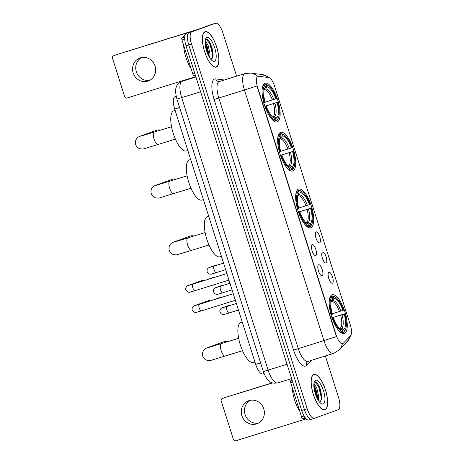 <?xml version="1.0" encoding="UTF-8"?>
<svg xmlns="http://www.w3.org/2000/svg" width="464" height="464" viewBox="0 0 464 464"><rect width="100%" height="100%" fill="white"/><g stroke="black" fill="none" stroke-linecap="round" stroke-linejoin="round"><path stroke-width="0.7" d="M310.816 227.725A20.254 7.059 72.7 0 0 311.385 206.167A20.254 7.059 72.7 0 0 298.671 189.074A20.254 7.059 72.7 0 0 298.567 189.115A20.254 7.059 72.7 0 0 297.998 210.668A20.254 7.059 72.7 0 0 310.712 227.76A20.254 7.059 72.7 0 0 310.816 227.725M292.813 170.972A20.254 7.059 72.7 0 0 293.381 149.414A20.254 7.059 72.7 0 0 280.674 132.327A20.254 7.059 72.7 0 0 280.563 132.362A20.254 7.059 72.7 0 0 279.995 153.915A20.254 7.059 72.7 0 0 292.709 171.007A20.254 7.059 72.7 0 0 292.813 170.972M277.24 121.87A20.254 7.059 72.7 0 0 277.808 100.311A20.254 7.059 72.7 0 0 265.095 83.224A20.254 7.059 72.7 0 0 264.99 83.259A20.254 7.059 72.7 0 0 264.422 104.812A20.254 7.059 72.7 0 0 277.13 121.904A20.254 7.059 72.7 0 0 277.24 121.87M344.352 333.43A20.254 7.059 72.7 0 0 344.92 311.878A20.254 7.059 72.7 0 0 332.207 294.785A20.254 7.059 72.7 0 0 332.102 294.82A20.254 7.059 72.7 0 0 331.534 316.378A20.254 7.059 72.7 0 0 344.242 333.471A20.254 7.059 72.7 0 0 344.352 333.43M328.941 272.293A5.73 2.001 -107.3 0 1 332.555 277.078A5.73 2.001 -107.3 0 1 332.404 283.22A5.73 2.001 -107.3 0 1 331.905 283.226A5.73 2.001 -107.3 0 1 328.761 278.354A5.73 2.001 -107.3 0 1 328.587 272.554A5.73 2.001 -107.3 0 1 328.941 272.293M322.538 252.114A5.73 2.001 -107.3 0 1 326.151 256.899A5.73 2.001 -107.3 0 1 326.006 263.042A5.73 2.001 -107.3 0 1 325.508 263.047A5.73 2.001 -107.3 0 1 322.364 258.17A5.73 2.001 -107.3 0 1 322.184 252.375A5.73 2.001 -107.3 0 1 322.538 252.114M316.135 231.93A5.73 2.001 -107.3 0 1 319.748 236.715A5.73 2.001 -107.3 0 1 319.603 242.863A5.73 2.001 -107.3 0 1 319.104 242.863A5.73 2.001 -107.3 0 1 315.961 237.991A5.73 2.001 -107.3 0 1 315.781 232.191A5.73 2.001 -107.3 0 1 316.135 231.93M318.617 264.776A5.73 2.001 -107.3 0 1 322.231 269.561A5.73 2.001 -107.3 0 1 322.08 275.703A5.73 2.001 -107.3 0 1 321.581 275.709A5.73 2.001 -107.3 0 1 318.437 270.837A5.73 2.001 -107.3 0 1 318.263 265.037A5.73 2.001 -107.3 0 1 318.617 264.776M312.214 244.598A5.73 2.001 -107.3 0 1 315.827 249.383A5.73 2.001 -107.3 0 1 315.682 255.525A5.73 2.001 -107.3 0 1 315.184 255.531A5.73 2.001 -107.3 0 1 312.04 250.653A5.73 2.001 -107.3 0 1 311.86 244.859A5.73 2.001 -107.3 0 1 312.214 244.598M343.25 343.325A10.318 3.596 -107.3 0 1 342.71 343.691A10.318 3.596 -107.3 0 1 342.658 343.708A10.318 3.596 -107.3 0 1 336.203 335.078L257.63 87.377A10.318 3.596 -107.3 0 1 257.949 76.305A10.318 3.596 -107.3 0 1 258.529 76.258L268.737 77.581A10.318 3.596 -107.3 0 1 274.607 86.258L350.326 324.962A10.318 3.596 -107.3 0 1 350.604 335.658L343.25 343.325M262.92 373.949A11.467 3.996 -107.3 0 1 262.862 373.967A11.467 3.996 -107.3 0 1 255.693 364.379L174.696 109.046A11.467 3.996 -107.3 0 1 175.05 96.738L176.204 96.379M324.986 409.816A18.537 6.461 72.7 0 0 325.508 390.091A18.537 6.461 72.7 0 0 313.873 374.454A18.537 6.461 72.7 0 0 313.78 374.483A18.537 6.461 72.7 0 0 313.258 394.209A18.537 6.461 72.7 0 0 324.893 409.851A18.537 6.461 72.7 0 0 324.986 409.816M216.253 67.048A18.537 6.461 72.7 0 0 216.775 47.322A18.537 6.461 72.7 0 0 205.14 31.68A18.537 6.461 72.7 0 0 205.047 31.714A18.537 6.461 72.7 0 0 204.525 51.44A18.537 6.461 72.7 0 0 216.154 67.077A18.537 6.461 72.7 0 0 216.253 67.048M333.57 353.359A15.289 5.33 -107.3 0 1 333.488 353.388A15.289 5.33 -107.3 0 1 323.93 340.605L336.429 336.609L256.928 85.997L244.435 89.993A15.289 5.33 -107.3 0 1 244.83 73.608A15.289 5.33 -107.3 0 1 244.905 73.585L219.252 81.565A15.289 5.33 72.7 0 0 219.176 81.594A15.289 5.33 72.7 0 0 218.782 97.974L298.277 348.586A15.289 5.33 72.7 0 0 307.835 361.369A15.289 5.33 72.7 0 0 307.916 361.346M311.628 360.192L306.652 365.383A3.822 3.515 43.8 0 1 307.313 361.671L334.074 353.191L339.283 349.804A13.375 12.313 -136.2 0 0 342.304 343.812L341.898 343.847M210.279 24.888A11.467 3.996 72.7 0 0 210.215 24.905A11.467 3.996 72.7 0 0 210.157 24.923L189.068 32.683A11.467 3.996 72.7 0 0 188.773 44.967L304.436 409.596A11.467 3.996 72.7 0 0 311.605 419.183A11.467 3.996 72.7 0 0 311.663 419.16A11.467 3.996 72.7 0 1 311.605 419.183A11.467 3.996 72.7 0 1 304.436 409.596L188.773 44.967A11.467 3.996 72.7 0 1 189.068 32.683L212.895 24.07L191.8 31.83A11.467 3.996 72.7 0 0 191.504 44.115L307.174 408.743A11.467 3.996 72.7 0 0 314.343 418.331A11.467 3.996 72.7 0 0 314.401 418.313L338.227 409.7A11.467 3.996 72.7 0 0 338.523 397.416L325.363 355.917M213.011 24.035A11.467 3.996 72.7 0 0 212.953 24.053A11.467 3.996 72.7 0 0 212.895 24.07A11.467 3.996 72.7 0 1 212.953 24.053L215.69 23.2A11.467 3.996 72.7 0 0 215.632 23.217L191.8 31.83M268.47 77.546A13.375 12.377 -82.6 0 0 262.079 74.553L250.711 73.08A13.375 12.377 -82.6 0 1 257.491 76.444L258.036 76.409M236.617 76.16L222.859 32.787A11.467 3.996 72.7 0 0 215.69 23.2M186.331 33.53A11.467 3.996 72.7 0 0 186.035 45.82L301.699 410.449A11.467 3.996 72.7 0 0 308.867 420.036A11.467 3.996 72.7 0 0 308.931 420.013L311.547 419.201M313.838 374.668A18.345 6.397 72.7 0 0 313.322 394.191A18.345 6.397 72.7 0 0 324.835 409.666A18.345 6.397 72.7 0 0 324.928 409.637A18.345 6.397 72.7 0 0 325.444 390.114A18.345 6.397 72.7 0 0 313.931 374.634A18.345 6.397 72.7 0 0 313.838 374.668M292.395 388.02A19.111 6.658 72.7 0 0 299.773 411.266M313.942 383.357L315.781 386.251A8.636 3.01 72.7 0 0 313.826 384.923M315.781 386.251L316.871 388.287L318.762 396.743L318.287 400.328M313.826 385.538L315.787 388.623L317.678 397.08L317.579 399.098M319.911 402.201L321.848 398.605L320.734 390.114L317.289 383.078L315.126 381.686L314.14 382.353M323.147 404.028A12.458 4.344 72.7 0 0 323.472 390.676A12.458 4.344 72.7 0 0 315.613 380.277A12.458 4.344 72.7 0 0 314.406 381.588A12.458 4.344 72.7 0 0 315.236 393.443A12.458 4.344 72.7 0 0 321.279 403.674A12.458 4.344 72.7 0 0 323.147 404.028M314.691 381.849L318.582 386.344L321.262 397.306L320.879 401.557M313.913 387.034L316.854 397.648M317.214 382.991L319.122 386.17L321.807 397.132L321.796 399.028M313.832 385.735L314.778 387.527L317.475 398.912M258.535 423.064A12.232 11.461 70.1 0 1 245.067 414.52A12.232 11.461 70.1 0 1 250.311 400.31M241.889 415.669A12.232 11.461 -109.9 0 0 256.986 423.765A12.232 11.461 -109.9 0 0 263.778 408.859A12.232 11.461 -109.9 0 0 248.675 400.763A12.232 11.461 -109.9 0 0 241.889 415.669M292.714 382.116L290.725 382.736L301.525 416.794L304.088 415.999M225.945 397.236A1.908 1.792 70.1 0 1 226.084 397.184L272.519 382.928M272.223 382.829L226.084 397.184M222.326 398.547A1.908 1.792 -109.9 0 0 221.189 400.902L233.438 439.512A1.908 1.792 -109.9 0 0 235.729 440.8L306.194 418.87L302.615 418.4A1.908 0.667 -107.3 0 1 301.525 416.794M290.725 382.736A1.908 0.667 -107.3 0 1 290.673 380.753L291.879 379.494M205.105 31.894A18.345 6.397 72.7 0 0 204.589 51.417A18.345 6.397 72.7 0 0 216.102 66.897A18.345 6.397 72.7 0 0 216.195 66.862A18.345 6.397 72.7 0 0 216.711 47.345A18.345 6.397 72.7 0 0 205.198 31.865A18.345 6.397 72.7 0 0 205.105 31.894M183.663 45.246A19.111 6.658 72.7 0 0 191.04 68.498M205.204 40.583L207.048 43.477A8.636 3.01 72.7 0 0 205.094 42.154M207.048 43.477L208.139 45.518L210.03 53.975L209.554 57.553M205.094 42.769L207.054 45.855L208.945 54.311L208.846 56.33M211.172 59.427L213.115 55.837L212.002 47.34L208.556 40.31L206.393 38.918L205.407 39.585M214.414 61.254A12.458 4.344 72.7 0 0 214.739 47.902A12.458 4.344 72.7 0 0 206.88 37.503A12.458 4.344 72.7 0 0 205.668 38.819A12.458 4.344 72.7 0 0 206.503 50.669A12.458 4.344 72.7 0 0 212.541 60.906A12.458 4.344 72.7 0 0 214.414 61.254M205.958 39.075L209.85 43.57L212.529 54.532L212.147 58.789M205.181 44.26L208.116 54.88M208.481 40.217L210.389 43.401L213.075 54.363L213.063 56.26M205.1 42.966L206.045 44.753L208.742 56.138M227.598 341.748A6.496 6.09 -109.9 0 0 223.77 341.782L208.092 347.449A6.496 6.09 70.1 0 1 210.099 347.107M330.177 296.85L332.468 296.136L333.384 296.658A18.195 6.339 72.7 0 1 335.46 297.302A18.195 6.339 72.7 0 1 343.586 310.161L343.006 310.37A16.431 5.73 72.7 0 0 333.918 298.346L332.897 300.492L331.209 301.606M332.166 313.78L343.006 310.37M331.986 317.77L344.74 313.803A18.195 6.339 72.7 0 1 345.494 329.55A18.195 6.339 72.7 0 1 344.323 331.145L343.789 329.457A16.431 5.73 72.7 0 0 344.16 314.012L332.009 317.834M339.503 328.373L341.707 328.274L343.789 329.457M241.106 322.341A21.019 7.325 72.7 0 0 240.996 322.37A21.019 7.325 72.7 0 0 240.886 322.405A21.019 7.325 72.7 0 0 240.294 344.775A21.019 7.325 72.7 0 0 253.489 362.512A21.019 7.325 72.7 0 0 253.599 362.477M330.774 314.754L331.714 314.453A18.195 6.339 72.7 0 1 332.131 297.111L331.215 296.589A18.954 6.606 72.7 0 0 329.249 301.032M331.215 296.589L330.142 296.925M335.46 297.302L334.66 296.809A18.954 6.606 72.7 0 0 332.468 296.136M344.323 331.145L343.87 332.091A18.954 6.606 72.7 0 0 345.117 330.414L345.494 329.55M343.87 332.091L342.652 332.468M332.131 297.111L332.665 298.799A16.431 5.73 72.7 0 0 331.656 300.196A16.431 5.73 72.7 0 0 332.294 314.238L331.714 314.453M333.918 298.346L333.384 296.658M344.16 314.012L344.74 313.803M331.238 301.496L332.665 298.799M341.4 332.92L342.618 332.543L343.07 331.598A18.195 6.339 72.7 0 1 332.868 318.095L331.928 318.397M338.268 330.003A18.954 6.606 72.7 0 0 342.618 332.543M332.868 318.095L333.448 317.881A16.431 5.73 72.7 0 0 340.727 329.324A16.431 5.73 72.7 0 0 342.531 329.91L343.07 331.598M332.154 318.252L333.448 317.881M342.531 329.91L339.7 328.495M194.068 236.043A6.496 6.09 -109.9 0 0 190.234 236.077L174.563 241.738A6.496 6.09 70.1 0 1 176.569 241.402M296.647 191.139L298.932 190.431L299.848 190.948A18.195 6.339 72.7 0 1 301.925 191.591A18.195 6.339 72.7 0 1 310.051 204.45L309.471 204.659A16.431 5.73 72.7 0 0 300.382 192.635L299.361 194.781L297.679 195.895M298.636 208.069L309.471 204.659M298.456 212.065L311.205 208.092A18.195 6.339 72.7 0 1 311.965 223.839A18.195 6.339 72.7 0 1 310.787 225.434L310.254 223.747A16.431 5.73 72.7 0 0 310.625 208.307L298.48 212.123M305.973 222.662L308.177 222.569L310.254 223.747M207.576 216.63A21.019 7.325 72.7 0 0 207.466 216.659A21.019 7.325 72.7 0 0 207.356 216.7A21.019 7.325 72.7 0 0 206.764 239.064A21.019 7.325 72.7 0 0 219.953 256.801A21.019 7.325 72.7 0 0 220.064 256.766M297.244 209.044L298.178 208.742A18.195 6.339 72.7 0 1 298.596 191.4L297.679 190.884A18.954 6.606 72.7 0 0 295.719 195.327M297.679 190.884L296.612 191.214M301.925 191.591L301.124 191.098A18.954 6.606 72.7 0 0 298.932 190.431M310.787 225.434L310.335 226.38A18.954 6.606 72.7 0 0 311.582 224.704L311.965 223.839M310.335 226.38L309.117 226.757M298.596 191.4L299.129 193.088A16.431 5.73 72.7 0 0 298.126 194.486A16.431 5.73 72.7 0 0 298.758 208.533L298.178 208.742M300.382 192.635L299.848 190.948M310.625 208.307L311.205 208.092M297.702 195.785L299.129 193.088M307.87 227.209L309.082 226.832L309.534 225.887A18.195 6.339 72.7 0 1 299.332 212.384L298.398 212.686M304.732 224.292A18.954 6.606 72.7 0 0 309.082 226.832M299.332 212.384L299.912 212.176A16.431 5.73 72.7 0 0 307.191 223.619A16.431 5.73 72.7 0 0 309.001 224.199L309.534 225.887M298.625 212.541L299.912 212.176M309.001 224.199L306.17 222.79M176.065 179.29A6.496 6.09 -109.9 0 0 172.231 179.324L156.559 184.991A6.496 6.09 70.1 0 1 158.566 184.649M278.644 134.392L280.929 133.678L281.845 134.195A18.195 6.339 72.7 0 1 283.922 134.838A18.195 6.339 72.7 0 1 292.047 147.697L291.467 147.912A16.431 5.73 72.7 0 0 282.385 135.882L281.358 138.028L279.676 139.148M280.633 151.322L291.467 147.912M280.453 155.312L293.202 151.345A18.195 6.339 72.7 0 1 293.961 167.092A18.195 6.339 72.7 0 1 292.784 168.681L292.25 166.999A16.431 5.73 72.7 0 0 292.622 151.554L280.476 155.37M287.97 165.909L290.174 165.816L292.25 166.999M189.573 159.877A21.019 7.325 72.7 0 0 189.463 159.912A21.019 7.325 72.7 0 0 189.353 159.947A21.019 7.325 72.7 0 0 188.761 182.317A21.019 7.325 72.7 0 0 201.95 200.054A21.019 7.325 72.7 0 0 202.06 200.013M279.241 152.296L280.175 151.989A18.195 6.339 72.7 0 1 280.592 134.647L279.676 134.131A18.954 6.606 72.7 0 0 277.716 138.574M279.676 134.131L278.609 134.461M283.922 134.838L283.121 134.345A18.954 6.606 72.7 0 0 280.929 133.678M292.784 168.681L292.337 169.627A18.954 6.606 72.7 0 0 293.579 167.951L293.961 167.092M292.337 169.627L291.114 170.01M280.592 134.647L281.126 136.335A16.431 5.73 72.7 0 0 280.123 137.733A16.431 5.73 72.7 0 0 280.755 151.78L280.175 151.989M282.385 135.882L281.845 134.195M292.622 151.554L293.202 151.345M279.699 139.032L281.126 136.335M289.867 170.456L291.079 170.079L291.531 169.134A18.195 6.339 72.7 0 1 281.329 155.631L280.395 155.939M286.729 167.539A18.954 6.606 72.7 0 0 291.079 170.079M281.329 155.631L281.909 155.423A16.431 5.73 72.7 0 0 289.188 166.866A16.431 5.73 72.7 0 0 290.998 167.452L291.531 169.134M280.621 155.788L281.909 155.423M290.998 167.452L288.167 166.037M160.486 130.187A6.496 6.09 -109.9 0 0 156.658 130.222L140.981 135.888A6.496 6.09 70.1 0 1 142.987 135.546M263.065 85.289L265.356 84.576L266.272 85.092A18.195 6.339 72.7 0 1 268.349 85.736A18.195 6.339 72.7 0 1 276.474 98.6L275.894 98.809A16.431 5.73 72.7 0 0 266.806 86.78L265.785 88.926L264.097 90.045M265.054 102.219L275.894 98.809M264.874 106.21L277.629 102.242A18.195 6.339 72.7 0 1 278.383 117.989A18.195 6.339 72.7 0 1 277.211 119.579L276.677 117.897A16.431 5.73 72.7 0 0 277.049 102.451L264.898 106.268M272.391 116.806L274.595 116.713L276.677 117.897M173.994 110.774A21.019 7.325 72.7 0 0 173.884 110.809A21.019 7.325 72.7 0 0 173.774 110.844A21.019 7.325 72.7 0 0 173.182 133.214A21.019 7.325 72.7 0 0 186.377 150.951A21.019 7.325 72.7 0 0 186.487 150.91M263.662 103.194L264.602 102.886A18.195 6.339 72.7 0 1 265.019 85.55L264.103 85.028A18.954 6.606 72.7 0 0 262.137 89.471M264.103 85.028L263.03 85.359M268.349 85.736L267.548 85.243A18.954 6.606 72.7 0 0 265.356 84.576M277.211 119.579L276.759 120.524A18.954 6.606 72.7 0 0 278.006 118.848L278.383 117.989M276.759 120.524L275.541 120.907M265.019 85.55L265.553 87.232A16.431 5.73 72.7 0 0 264.544 88.63A16.431 5.73 72.7 0 0 265.182 102.677L264.602 102.886M266.806 86.78L266.272 85.092M277.049 102.451L277.629 102.242M264.126 89.929L265.553 87.232M274.288 121.359L275.506 120.976L275.958 120.031A18.195 6.339 72.7 0 1 265.756 106.529L264.816 106.836M271.156 118.436A18.954 6.606 72.7 0 0 275.506 120.976M265.756 106.529L266.336 106.32A16.431 5.73 72.7 0 0 273.615 117.763A16.431 5.73 72.7 0 0 275.419 118.349L275.958 120.031M265.043 106.685L266.336 106.32M275.419 118.349L272.588 116.934M201.399 310.863A3.439 1.201 -107.3 0 1 201.382 310.868L197.496 312.046C197.415 311.849 194.341 314.07 192.247 309.819C191.313 308.531 193.755 305.382 194.857 305.567L208.075 300.794A3.439 3.225 70.1 0 1 210.354 300.869M194.996 290.679A3.439 1.201 -107.3 0 1 194.979 290.684L191.098 291.862C191.011 291.67 187.937 293.892 185.844 289.64C184.91 288.353 187.357 285.203 188.459 285.389L201.672 280.616A3.439 3.225 70.1 0 1 203.951 280.691M223.433 307.499A3.439 3.225 70.1 0 0 222.558 307.678L228.653 305.474A3.439 3.225 70.1 0 1 230.364 305.37M217.03 287.32A3.439 3.225 70.1 0 0 216.154 287.5L222.25 285.296A3.439 3.225 70.1 0 1 223.967 285.192M210.633 267.142A3.439 3.225 70.1 0 0 209.757 267.316L215.847 265.118A3.439 3.225 70.1 0 1 217.564 265.008M149.802 80.295A12.232 11.461 70.1 0 1 136.335 71.752A12.232 11.461 70.1 0 1 141.578 57.542M133.151 72.9A12.232 11.461 -109.9 0 0 148.254 80.997A12.232 11.461 -109.9 0 0 155.046 66.085A12.232 11.461 -109.9 0 0 139.942 57.994A12.232 11.461 -109.9 0 0 133.151 72.9M184.713 39.115L181.987 39.968L192.792 74.025L194.787 73.405M117.212 54.468A1.908 1.792 70.1 0 1 117.351 54.416L194.19 30.694M197.954 29.331L117.351 54.416M113.593 55.773A1.908 1.792 -109.9 0 0 112.456 58.128L124.706 96.738A1.908 1.792 -109.9 0 0 126.997 98.032L195.802 76.618M195.559 75.852L193.882 75.632A1.908 0.667 -107.3 0 1 192.792 74.025M181.987 39.968A1.908 0.667 -107.3 0 1 181.94 37.984L185.403 34.371M257.63 87.377L257.294 87.481M336.203 335.078L335.866 335.182M260.594 362.854L255.693 364.379M179.597 107.515L174.696 109.046M214.107 99.493L244.435 89.993L323.93 340.605L293.602 350.105L214.107 99.493A19.111 6.658 -107.3 0 1 214.6 79.013A19.111 6.658 -107.3 0 1 215.777 78.897L224.28 79.999M350.813 335.397L347.472 341.26A13.375 12.313 -136.2 0 0 350.366 335.907M306.652 365.383A19.111 6.658 -107.3 0 1 293.602 350.105M191.504 44.115L186.035 45.82M307.174 408.743L301.699 410.449M314.285 418.348L311.663 419.16M215.632 23.217L210.157 24.923M219.252 81.565L218.701 81.623A3.822 3.538 97.4 0 1 215.777 78.897M182.706 97.318L179.841 98.165M182.259 81.252A15.289 5.33 72.7 0 0 182.178 81.275A15.289 5.33 72.7 0 0 182.097 81.299A15.289 5.33 72.7 0 0 181.702 97.684L268.134 370.15A15.289 5.33 72.7 0 0 277.692 382.933A15.289 5.33 72.7 0 0 277.774 382.91M287.054 364.263L263.355 371.554L176.923 99.087L200.616 91.797M290.673 380.753L292.14 380.3M305.138 417.617L302.615 418.4M225.266 356.085A6.496 2.262 -107.3 0 1 225.231 356.097A6.496 2.262 -107.3 0 1 221.166 350.662A6.496 2.262 -107.3 0 1 221.334 343.702A6.496 2.262 -107.3 0 1 221.369 343.691A6.496 2.262 -107.3 0 1 221.403 343.679M339.486 311.506A14.14 4.93 72.7 0 0 331.853 301.403M340.327 328.112A14.14 4.93 72.7 0 0 340.64 315.149M331.638 300.945A14.703 5.121 72.7 0 0 331.279 301.327M340.878 311.06A14.703 5.121 72.7 0 0 332.897 300.492M341.707 328.274A14.703 5.121 72.7 0 0 342.032 314.702M339.77 328.611A14.703 5.121 72.7 0 0 340.454 328.727M191.731 250.374A6.496 2.262 -107.3 0 1 191.696 250.386A6.496 2.262 -107.3 0 1 187.636 244.951A6.496 2.262 -107.3 0 1 187.804 237.991A6.496 2.262 -107.3 0 1 187.839 237.98A6.496 2.262 -107.3 0 1 187.868 237.968M305.95 205.796A14.14 4.93 72.7 0 0 298.323 195.698M306.797 222.407A14.14 4.93 72.7 0 0 307.11 209.438M298.108 195.234A14.703 5.121 72.7 0 0 297.743 195.617M307.348 205.349A14.703 5.121 72.7 0 0 299.361 194.781M308.177 222.569A14.703 5.121 72.7 0 0 308.502 208.991M306.234 222.9A14.703 5.121 72.7 0 0 306.919 223.022M173.727 193.621A6.496 2.262 -107.3 0 1 173.693 193.633A6.496 2.262 -107.3 0 1 169.633 188.204A6.496 2.262 -107.3 0 1 169.801 181.238A6.496 2.262 -107.3 0 1 169.836 181.227A6.496 2.262 -107.3 0 1 169.87 181.215M287.947 149.043A14.14 4.93 72.7 0 0 280.32 138.945M288.794 165.654A14.14 4.93 72.7 0 0 289.107 152.685M280.105 138.481A14.703 5.121 72.7 0 0 279.74 138.864M289.345 148.602A14.703 5.121 72.7 0 0 281.358 138.028M290.174 165.816A14.703 5.121 72.7 0 0 290.499 152.244M288.231 166.153A14.703 5.121 72.7 0 0 288.921 166.269M158.154 144.519A6.496 2.262 -107.3 0 1 158.12 144.53A6.496 2.262 -107.3 0 1 154.054 139.101A6.496 2.262 -107.3 0 1 154.222 132.136A6.496 2.262 -107.3 0 1 154.257 132.124A6.496 2.262 -107.3 0 1 154.292 132.112M272.374 99.94A14.14 4.93 72.7 0 0 264.741 89.842M273.215 116.551A14.14 4.93 72.7 0 0 273.528 103.582M264.526 89.378A14.703 5.121 72.7 0 0 264.167 89.761M273.766 99.499A14.703 5.121 72.7 0 0 265.785 88.926M274.595 116.713A14.703 5.121 72.7 0 0 274.92 103.141M272.658 117.05A14.703 5.121 72.7 0 0 273.342 117.166M235.364 300.289L201.382 310.868A3.439 1.201 -107.3 0 1 199.166 307.783A3.439 1.201 -107.3 0 1 199.323 304.303A3.439 1.201 -107.3 0 1 199.34 304.297A3.439 1.201 -107.3 0 1 199.358 304.291L194.938 305.614M194.857 305.567A3.439 3.225 70.1 0 1 195.733 305.393M212.686 300.144L219.861 297.552A2.482 2.326 70.1 0 1 221.195 297.494M228.961 280.111L194.979 290.684A3.439 1.201 -107.3 0 1 192.769 287.605A3.439 1.201 -107.3 0 1 192.92 284.125A3.439 1.201 -107.3 0 1 192.937 284.119A3.439 1.201 -107.3 0 1 192.954 284.113M188.459 285.389A3.439 3.225 70.1 0 1 189.335 285.215M206.289 279.96L213.463 277.368A2.482 2.326 70.1 0 1 214.791 277.315M229.1 312.968A3.439 1.201 -107.3 0 1 229.083 312.974A3.439 1.201 -107.3 0 1 226.867 309.894A3.439 1.201 -107.3 0 1 227.018 306.414A3.439 1.201 -107.3 0 1 227.035 306.408A3.439 1.201 -107.3 0 1 227.058 306.402M232.058 289.878L222.679 292.796A3.439 1.201 -107.3 0 1 222.679 292.796A3.439 1.201 -107.3 0 1 220.464 289.71A3.439 1.201 -107.3 0 1 220.62 286.23A3.439 1.201 -107.3 0 1 220.638 286.224A3.439 1.201 -107.3 0 1 220.655 286.218M216.299 272.606A3.439 1.201 -107.3 0 1 216.276 272.612A3.439 1.201 -107.3 0 1 214.066 269.532A3.439 1.201 -107.3 0 1 214.217 266.052A3.439 1.201 -107.3 0 1 214.235 266.046A3.439 1.201 -107.3 0 1 214.252 266.04M181.94 37.984L184.713 37.12M195.344 75.174L193.882 75.632M257.949 76.305L257.526 76.432M342.658 343.708L342.264 343.83M264.086 373.584L262.862 373.967M262.079 74.553L268.157 76.896L269.236 77.72M339.283 349.804L347.472 341.26M250.711 73.08L244.905 73.585M314.343 418.331L308.867 420.036M291.601 378.607L277.692 382.933C273.847 383.438 271.359 383.084 270.228 381.866C267.763 380.718 265.472 377.284 263.355 371.554M176.923 99.087C175.311 92.858 175.224 88.612 176.656 86.339C176.941 84.767 178.657 83.12 181.813 81.397L195.924 76.995M210.215 24.905L212.953 24.053M323.947 409.944L324.835 409.666M313.049 374.912L313.931 374.634M222.25 398.57L226.014 397.213M215.215 67.17L216.102 66.897M204.317 32.138L205.198 31.865M242.521 350.714L211.375 360.238C210.621 360.679 209.113 360.685 206.851 360.255C204.833 359.501 203.476 358.109 202.774 356.074C201.614 351.486 204.821 348.673 205.935 348.348L208.092 347.449M253.489 362.512L254.956 362.053M240.996 322.37L242.243 321.981M238.658 338.308L207.878 347.722M208.986 245.009L177.845 254.533C177.091 254.974 175.578 254.974 173.321 254.545C171.303 253.796 169.94 252.399 169.238 250.363C168.078 245.781 171.286 242.962 172.399 242.637L174.563 241.738M219.953 256.801L221.421 256.348M207.466 216.659L208.707 216.276M205.123 232.597L174.342 242.011M190.982 188.256L159.842 197.78C159.088 198.221 157.58 198.227 155.318 197.792C153.3 197.043 151.937 195.651 151.235 193.61C150.075 189.028 153.282 186.209 154.396 185.884L156.559 184.991M201.95 200.054L203.418 199.595M189.463 159.912L190.704 159.523M187.125 175.844L156.339 185.264M175.409 139.154L144.263 148.677C143.509 149.118 142.001 149.124 139.739 148.689C137.721 147.941 136.364 146.549 135.662 144.507C134.502 139.925 137.709 137.106 138.823 136.781L140.981 135.888M186.377 150.951L187.845 150.493M173.884 110.809L175.131 110.42M171.547 126.747L140.766 136.161M233.282 293.735L199.34 304.297M219.861 297.552L221.282 297.47M188.535 285.435L226.879 273.551M213.463 277.368L214.878 277.286M238.461 310.056L225.197 314.151C225.115 313.96 222.036 316.181 219.942 311.93C219.223 308.74 222.43 307.678 222.558 307.678M236.379 303.497L222.633 307.725M216.154 287.5C216.033 287.494 212.819 288.562 213.544 291.746C215.638 296.003 218.712 293.782 218.793 293.973L222.679 292.796M229.976 283.318L216.23 287.547M225.655 269.694L212.396 273.795C212.309 273.598 209.235 275.819 207.141 271.568C206.416 268.383 209.629 267.316 209.757 267.316M223.578 263.14L209.832 267.363M113.518 55.802L117.282 54.439"/></g></svg>

